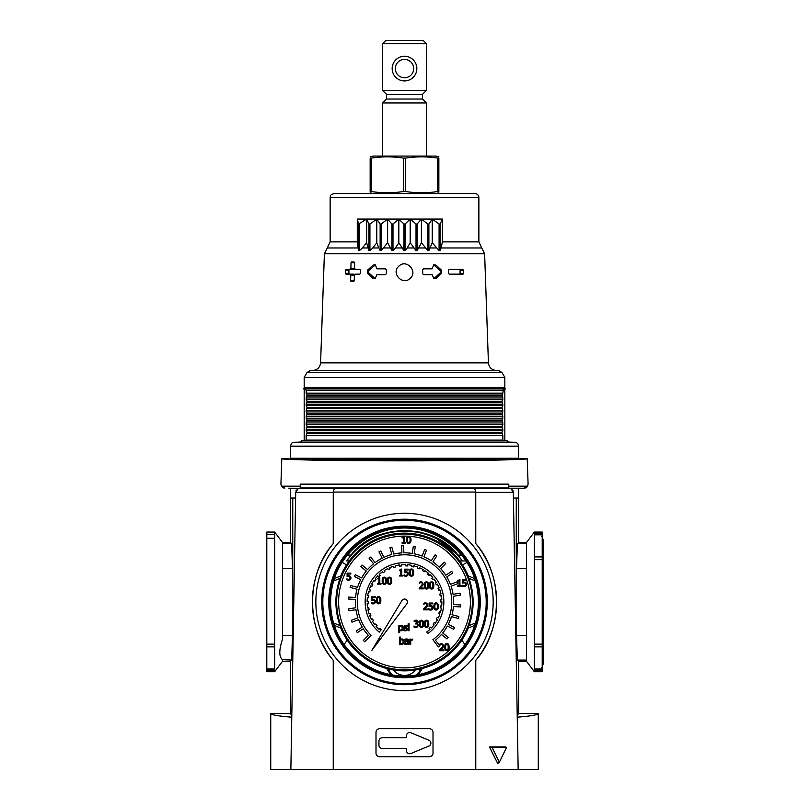 <?xml version="1.0" encoding="UTF-8"?>
<svg xmlns="http://www.w3.org/2000/svg" width="810" height="810" viewBox="0 0 810 810"><rect width="100%" height="100%" fill="white"/><g stroke="black" fill="none" stroke-linecap="round" stroke-linejoin="round"><path stroke-width="1.21" d="M434.454 537.06L458.035 555.073L461.862 560.166M462.024 560.976L459.655 560.976M400.251 530.479L420.319 532.16M349.363 560.976L346.741 560.905L350.983 555.073L347.277 555.073M461.74 555.073L458.035 555.073C433.664 522.754 375.658 522.511 350.983 555.073M378.938 741.15L378.938 745.129A3.382 3.382 0 0 0 382.32 748.511L405.688 748.511A0.79 0.79 0 0 1 406.478 749.301L406.478 750.627A3.149 3.149 0 0 0 410.832 753.533L428.905 746.05A3.149 3.149 0 0 0 428.905 740.229L410.832 732.746A3.149 3.149 0 0 0 406.478 735.652L406.478 736.978A0.79 0.79 0 0 1 405.688 737.768L382.32 737.768A3.382 3.382 0 0 0 378.938 741.15M282.538 542.538L274.671 532.059L274.671 671.733L282.538 661.254M518.603 661.304L517.367 660.069L516.527 635.293L516.527 568.499L517.367 543.723L518.603 542.487L526.49 542.487L526.51 661.304L518.603 661.304L518.603 713.438L538.275 713.438C538.093 714.795 531.087 716.06 517.246 717.204M526.47 661.254L534.347 671.733L542.214 671.733L542.214 532.059L534.347 532.059L534.347 671.733M526.47 542.538L534.347 532.059M291.802 715.524L290.415 713.438L290.415 661.304L291.651 660.069L292.491 635.293L292.491 568.499L291.651 543.723L290.689 542.761L290.689 498.028L295.599 498.028M513.418 498.028L518.329 498.028L518.329 542.761M517.215 715.524L518.603 713.438M290.415 661.304L282.528 661.304M274.671 532.059L266.804 532.059L266.804 671.733L274.671 671.733M290.689 542.761L282.528 542.487M282.508 542.487L282.538 639.049C278.903 650.096 278.903 656.971 282.538 659.654L291.651 660.069M526.652 487.306L527.604 486.152L524.161 488.197L509.379 488.197L510.705 488.42L513.317 492.055L518.157 769.5L538.275 769.5L538.275 713.438M290.415 713.438L270.742 713.438C270.925 714.795 277.931 716.06 291.772 717.204M386.593 668.473L390.774 674.75M418.243 674.75L422.425 668.473M462.277 560.905A70.895 70.895 0 0 0 346.741 560.905L349.211 560.976M282.508 660.069L282.508 661.304M282.538 636.852L282.538 639.039M344.037 644.699L347.176 640.123M346.538 564.853L342.002 562.363M467.755 562.079L462.48 564.853M461.842 640.123L464.981 644.699M270.742 713.438L270.742 769.5L333.244 769.5L333.244 660.342A92.127 92.127 0 0 1 333.244 543.571C305.826 574.573 305.623 629.026 333.244 660.342M466.104 560.976L459.807 560.976M298.303 488.42L288.441 488.197M295.913 490.86L298.212 488.46M509.379 488.197L510.401 488.329M510.786 488.45L513.094 490.819M508.771 488.167L508.771 484.147L508.771 486.152L527.604 486.152L528.09 484.117L527.209 458.683L520.577 458.683C521.033 459.766 466.611 460.718 404.504 460.708C342.407 460.718 287.985 459.766 288.441 458.683L281.809 458.683L280.918 484.117L281.404 486.152L280.918 484.117M475.774 543.571A92.127 92.127 0 0 1 475.774 660.342C503.192 629.34 503.395 574.887 475.774 543.571L475.743 492.065C475.622 489.554 474.366 488.339 471.977 488.42L337.041 488.42C334.651 488.339 333.396 489.554 333.264 492.065L333.244 543.571M284.857 488.197L281.404 486.152L283.419 487.924M376.002 732.28L376.002 753.168A3.544 3.544 0 0 0 379.546 756.712L429.472 756.712A3.544 3.544 0 0 0 433.016 753.168L433.016 732.28A3.544 3.544 0 0 0 429.472 728.737L379.546 728.737A3.544 3.544 0 0 0 376.002 732.28M475.774 660.342L475.774 769.5L333.244 769.5M524.161 488.197L525.599 487.924M518.157 769.5L475.774 769.5M334.803 626.91C345.07 655.725 373.926 676.056 404.504 676.036C435.091 676.056 463.948 655.725 474.214 626.91C479.884 610.082 479.814 593.284 473.992 576.517C463.553 548.005 434.869 527.978 404.504 527.999C374.149 527.978 345.465 548.005 335.026 576.517C329.204 593.396 329.133 610.203 334.803 626.91M499.325 762.311L497.704 763.455L489.432 746.911L505.612 746.911L506.483 747.569L499.325 762.311L492.166 747.569L506.483 747.569M333.244 492.358L295.701 492.358L290.861 769.5M527.209 458.683C527.735 459.827 470.185 460.839 404.504 460.829C338.833 460.839 281.283 459.827 281.809 458.683M281.404 486.152L300.247 486.152L300.247 484.147L300.247 488.167L298.313 488.42L295.701 492.358M300.247 488.167L299.639 488.197M492.166 747.569L489.432 746.911M304.185 388.932L304.185 440.468M432.236 219.115L439.091 224.016L440.083 224.016L442.442 219.065L357.291 219.065L358.557 224.016L366.606 219.115L368.935 224.016L369.927 224.016L376.782 219.115L380.133 224.016L381.186 224.016L387.615 219.115L391.888 224.016L392.992 224.016L398.834 219.115L403.947 224.016L405.061 224.016L410.184 219.115L416.026 224.016L417.12 224.016L421.402 219.115L427.832 224.016L428.885 224.016L432.236 219.115L432.236 242.757L439.091 250.584L440.083 250.584L441.045 247.961L481.748 247.961L484.623 253.773L488.43 362.85C488.987 367.355 491.508 369.886 496.024 370.433L498.717 370.524L501.987 372.499L504.832 377.419L504.832 387.808L505.541 388.932L503.385 388.932L502.848 393.164L306.17 393.164L307.031 395.047L306.17 397.953L307.031 401.304L306.17 404.21L307.031 407.551L306.17 410.457L307.031 413.809L306.17 416.715L307.031 420.066L306.17 422.972L307.031 426.323L306.17 429.229L307.031 432.58L306.17 435.486L306.18 440.468L302.1 440.468L300.237 442.058L294.212 442.27C293.109 443.08 292.319 440.802 290.415 446.199L518.603 446.199L518.542 458.976M502.848 390.511L306.17 390.511L305.633 388.932L303.477 388.932L304.185 387.808L304.185 377.419L504.832 377.419M518.603 446.199C518.39 443.88 517.124 442.564 514.806 442.27L508.781 442.058L506.918 440.468L502.828 440.468L502.848 435.486L501.987 432.58L502.848 429.229L501.987 426.323L502.848 422.972L501.987 420.066L502.848 416.715L501.987 413.809L502.848 410.457L501.987 407.551L502.848 404.21L501.987 401.304L502.848 397.953L501.987 395.047L502.848 393.164M504.832 388.932L504.832 440.468M502.848 397.953L306.17 397.953M502.848 399.421L306.17 399.421M502.848 404.21L306.17 404.21M502.848 405.668L306.17 405.668M502.848 410.457L306.17 410.457M502.848 411.925L306.17 411.925M502.848 416.715L306.17 416.715M502.848 418.183L306.17 418.183M502.848 422.972L306.17 422.972M502.848 424.44L306.17 424.44M502.848 429.229L306.17 429.229M502.848 430.697L306.17 430.697M306.17 390.511L306.17 393.164M448.457 270.206L448.527 273.355L449.206 274.144L463.067 274.144L463.593 273.355L462.966 269.426L449.094 269.426L448.457 270.206M435.608 278.67L441.632 273.294L441.602 270.277L435.912 265.083L433.694 264.9L432.084 268.829L423.6 268.829L422.648 269.811L422.699 273.75L423.671 274.732L432.155 274.732L433.866 278.67L436.074 278.488L433.978 278.488L439.8 273.294A1.964 1.853 90 0 0 439.8 270.277L433.978 265.083A0.79 0.739 90 0 0 433.603 264.9M410.225 278.275C402.833 286.041 390.724 273.294 398.783 266.257C406.175 258.461 418.304 271.269 410.225 278.275M375.415 264.9A0.79 0.739 -90 0 0 375.04 265.083L369.218 270.277A1.964 1.853 -90 0 0 369.218 273.294L375.04 278.488L372.944 278.488L375.151 278.67L376.852 274.732L385.337 274.732L386.319 273.75L386.36 269.811L385.408 268.829L376.923 268.829L375.313 264.9L373.106 265.083L367.416 270.277L367.386 273.294L373.41 278.67M350.902 268.242L354.517 268.242L354.638 262.734L354.041 261.944L351.631 261.944L351.024 262.734L350.902 268.242L350.001 269.426L346.052 269.426L345.495 270.206L345.951 274.144L353.747 274.144L349.525 274.144A0.79 0.607 -90 0 1 348.928 273.355L348.928 270.206A0.79 0.607 -90 0 1 349.525 269.426M354.517 268.242L355.418 269.426L359.923 269.426L360.561 270.206L360.49 273.355L359.812 274.144L355.317 274.144L354.355 275.319L354.233 280.827L353.606 281.617L351.186 281.617L350.619 280.827L354.233 280.827M349.89 274.144L350.74 275.319L350.619 280.827M426.364 90.467L382.654 90.467L382.654 43.608L426.364 43.608L426.364 90.467L422.445 94.385L386.572 94.385L382.654 90.467M416.593 71.037L416.846 68.587A12.332 12.332 0 0 0 398.338 57.905A12.332 12.332 0 0 0 398.338 79.269A12.332 12.332 0 0 0 416.846 68.587L416.593 66.147M398.449 79.34L397.629 78.833M393.174 73.447L392.911 72.778M392.172 68.607L392.404 66.207M398.54 57.793L399.694 57.237M416.674 66.572L416.836 68.384M459.493 274.144A0.79 0.607 90 0 0 460.09 273.355L460.09 270.206A0.79 0.607 90 0 0 459.493 269.426M354.517 274.701A1.185 0.901 -90 0 0 353.747 274.144M350.001 269.426L353.747 269.426A1.185 0.901 -90 0 0 354.577 268.697M413.697 68.587A9.183 9.183 0 0 0 399.917 60.639A9.183 9.183 0 0 0 399.917 76.545A9.183 9.183 0 0 0 413.697 68.587M437.714 158.102L437.714 191.524L438.858 191.524L438.858 158.102C438.858 156.452 438.858 156.452 438.858 158.102L437.714 158.102C427.032 156.452 416.34 156.452 405.648 158.102L403.37 158.102L403.37 191.524C392.678 193.175 381.986 193.175 371.294 191.524L370.16 191.524C370.16 193.185 370.16 193.185 370.16 191.524L370.16 158.102C370.16 156.452 370.16 156.452 370.16 158.102L371.294 158.102C381.986 156.452 392.678 156.452 403.37 158.102M370.16 156.846L373.035 156.077L435.983 156.077L438.858 156.846M426.364 156.077L426.364 102.961L382.654 102.961L382.654 156.077M382.654 102.961L386.572 99.043L422.445 99.043L426.364 102.961M422.445 99.043L422.445 94.385M382.654 43.608L385.762 40.5L423.255 40.5L426.364 43.608M371.294 158.102L371.294 191.524M403.37 191.524L405.648 191.524L405.648 158.102M437.714 191.524C427.032 193.175 416.34 193.175 405.648 191.524M438.858 191.524C438.858 193.185 438.858 193.185 438.858 191.524M421.402 219.115L421.402 242.757L427.832 250.584L428.885 250.584L432.236 242.757M410.184 219.115L410.184 242.757L416.026 250.584L417.12 250.584L421.402 242.757M398.834 219.115L398.834 242.757L403.947 250.584L405.061 250.584L407.187 247.961L410.184 242.757M387.615 219.115L387.615 242.757L391.888 250.584L392.992 250.584L395.412 247.961L398.834 242.757M379.505 249.095L380.133 250.584L381.186 250.584L387.615 242.757M366.606 219.115L366.606 242.757L368.935 250.584L369.927 250.584L372.762 247.961L376.782 242.757L376.782 219.115M357.291 219.065L357.291 241.876L358.557 250.584L359.468 250.584L362.424 247.961L366.606 242.757M442.442 219.065L442.442 241.876L441.045 247.961M372.762 247.961L378.746 247.961L376.782 242.757M392.992 224.016L392.992 250.584L391.888 250.584L391.888 224.016M369.927 224.016L369.927 250.584L368.935 250.584L368.935 224.016M440.083 224.016L440.083 250.584L439.091 250.584L439.091 224.016M428.885 224.016L428.885 250.584L427.832 250.584L427.832 224.016M417.12 224.016L417.12 250.584L416.026 250.584L416.026 224.016M502.848 435.486L306.17 435.486M481.748 247.961L478.872 241.876L478.872 197.488L330.146 197.488C330.905 196.334 328.688 195.443 334.084 193.549L474.933 193.549C477.323 193.782 478.639 195.099 478.872 197.488M408.847 536.21L409.455 536.291A1.782 1.782 0 0 0 408.847 536.21L408.847 536.21M408.493 536.23L408.756 536.21A1.853 1.853 0 0 0 406.954 537.455A5.326 5.326 0 0 0 406.61 539.43A10.226 10.226 0 0 0 406.671 540.928A3.736 3.736 0 0 0 407.106 542.437A1.752 1.752 0 0 0 408.027 543.257A2.43 2.43 0 0 0 409.556 543.267A1.863 1.863 0 0 0 410.66 542.143A6.146 6.146 0 0 0 411.014 539.926A6.389 6.389 0 0 0 410.589 537.313L410.559 537.273A1.782 1.782 0 0 0 409.455 536.291A65.883 65.883 0 0 1 470.316 605.293A65.883 65.883 0 0 1 402.853 667.865A65.883 65.883 0 0 1 338.62 601.992A65.883 65.883 0 0 1 408.493 536.23M405.466 641.267A1.498 1.498 0 0 0 405.496 644.304A2.157 2.157 0 0 0 407.774 643.727L408.635 644.274L408.635 640.75A1.6 1.6 0 0 0 408.078 639.374A2.501 2.501 0 0 0 406.519 638.989A6.338 6.338 0 0 0 404.939 639.222L404.939 640.113L405.739 639.86A3.179 3.179 0 0 1 406.974 639.789A0.81 0.81 0 0 1 407.703 640.275A1.924 1.924 0 0 1 407.774 640.882A7.168 7.168 0 0 0 405.466 641.267M404.129 575.799A3.615 3.615 0 0 0 406.853 576.031A2.41 2.41 0 0 0 408.088 572.933A1.863 1.863 0 0 0 406.762 571.84A4.89 4.89 0 0 0 405.304 571.799L405.304 569.967L408.2 569.967L408.2 569.157L404.413 569.157L404.413 572.71A28.552 28.552 0 0 1 405.739 572.488A1.417 1.417 0 0 1 407.217 573.308A2.005 2.005 0 0 1 406.944 574.968A1.296 1.296 0 0 1 405.952 575.394A3.523 3.523 0 0 1 404.2 574.827L404.129 575.799M403.623 630.393A3.716 3.716 0 0 0 405.334 630.828A2.167 2.167 0 0 0 406.833 630.362A1.468 1.468 0 0 0 406.205 627.831A3.858 3.858 0 0 1 404.747 627.385A0.668 0.668 0 0 1 404.878 626.302A1.903 1.903 0 0 1 406.387 626.302A2.714 2.714 0 0 1 407.147 626.737L407.147 625.796A2.987 2.987 0 0 0 404.251 625.796A1.498 1.498 0 0 0 403.947 627.902A2.4 2.4 0 0 0 405.233 628.499A2.46 2.46 0 0 1 406.235 628.844A0.719 0.719 0 0 1 405.375 630.099A2.956 2.956 0 0 1 403.663 629.421L403.623 630.393M402.094 543.226L405.456 543.226L405.456 542.518L404.231 542.518L404.231 536.311L403.522 536.311A0.911 0.911 0 0 1 403.056 537.121A2.349 2.349 0 0 1 402.094 537.273L402.094 537.901L403.35 537.901L403.35 542.518L402.094 542.518L402.094 543.226M399.654 644.274L400.636 644.072A1.964 1.964 0 0 0 403.481 643.494A3.989 3.989 0 0 0 403.603 639.849A1.802 1.802 0 0 0 401.254 639.151A3.321 3.321 0 0 0 400.525 639.657L400.525 637.085L399.654 637.085L399.654 644.274M399.563 575.991L402.924 575.991L402.924 575.292L401.699 575.292L401.699 569.086L400.99 569.086A0.911 0.911 0 0 1 400.525 569.886A2.349 2.349 0 0 1 399.563 570.048L399.563 570.675L400.818 570.675L400.818 575.292L399.563 575.292L399.563 575.991M398.702 632.61L399.583 632.61L399.583 630.443A2.147 2.147 0 0 0 402.54 629.886A3.918 3.918 0 0 0 402.641 626.251A1.62 1.62 0 0 0 401.152 625.391A2.511 2.511 0 0 0 399.583 626.079L398.702 625.543L398.702 632.61M387.352 580.335A10.226 10.226 0 0 0 387.413 581.843A3.736 3.736 0 0 0 387.838 583.352A1.752 1.752 0 0 0 388.759 584.172A2.43 2.43 0 0 0 390.288 584.182A1.863 1.863 0 0 0 391.402 583.058A6.146 6.146 0 0 0 391.746 580.841A6.389 6.389 0 0 0 391.321 578.229L391.301 578.188A1.782 1.782 0 0 0 389.59 577.125L389.488 577.125A1.853 1.853 0 0 0 387.696 578.37A5.326 5.326 0 0 0 387.352 580.335M382.188 580.335A10.226 10.226 0 0 0 382.239 581.843A3.736 3.736 0 0 0 382.674 583.352A1.752 1.752 0 0 0 383.596 584.172A2.43 2.43 0 0 0 385.125 584.182A1.863 1.863 0 0 0 386.238 583.058A6.146 6.146 0 0 0 386.583 580.841A6.389 6.389 0 0 0 386.157 578.229L386.127 578.188A1.782 1.782 0 0 0 384.426 577.125L384.325 577.125A1.853 1.853 0 0 0 382.522 578.37A5.326 5.326 0 0 0 382.188 580.335M377.662 584.131L381.024 584.131L381.024 583.423L379.799 583.423L379.799 577.226L379.09 577.226A0.911 0.911 0 0 1 378.624 578.026A2.349 2.349 0 0 1 377.662 578.188L377.662 578.816L378.918 578.816L378.918 583.423L377.662 583.423L377.662 584.131M376.447 599.886A10.226 10.226 0 0 0 376.508 601.395A3.736 3.736 0 0 0 376.944 602.893A1.752 1.752 0 0 0 377.865 603.713A2.43 2.43 0 0 0 379.384 603.733A1.863 1.863 0 0 0 380.498 602.599A6.146 6.146 0 0 0 380.852 600.392A6.389 6.389 0 0 0 380.427 597.77L380.396 597.74A1.782 1.782 0 0 0 378.685 596.676L378.584 596.676A1.853 1.853 0 0 0 376.792 597.912A5.326 5.326 0 0 0 376.447 599.886M371.324 603.48A3.615 3.615 0 0 0 374.048 603.713A2.41 2.41 0 0 0 375.283 600.615A1.863 1.863 0 0 0 373.957 599.521A4.89 4.89 0 0 0 372.499 599.491L372.499 597.658L375.384 597.658L375.384 596.848L371.608 596.848L371.608 600.392A28.552 28.552 0 0 1 372.934 600.18A1.417 1.417 0 0 1 374.412 600.99A2.005 2.005 0 0 1 374.139 602.66A1.296 1.296 0 0 1 373.147 603.075A3.523 3.523 0 0 1 371.385 602.508L371.324 603.48M428.186 633.42A39.346 39.346 0 0 0 434.049 576.011A39.346 39.346 0 0 0 376.367 574.503A39.346 39.346 0 0 0 379.222 632.134L381.257 629.704A36.177 36.177 0 0 1 379.779 628.398L379.009 629.319A37.382 37.382 0 0 1 376.103 626.292L377.025 625.512A36.177 36.177 0 0 1 375.779 623.983L374.868 624.763A37.382 37.382 0 0 1 372.509 621.3L373.531 620.683A36.177 36.177 0 0 1 372.559 618.972L371.537 619.589A37.382 37.382 0 0 1 369.765 615.782L370.879 615.337A36.177 36.177 0 0 1 370.21 613.494L369.087 613.939A37.382 37.382 0 0 1 367.973 609.889L369.147 609.636A36.177 36.177 0 0 1 368.783 607.702L367.608 607.956A37.382 37.382 0 0 1 367.173 603.784L368.378 603.733A36.177 36.177 0 0 1 368.337 601.759L367.132 601.82A37.382 37.382 0 0 1 367.386 597.638L368.58 597.77A36.177 36.177 0 0 1 368.864 595.826L367.669 595.684A37.382 37.382 0 0 1 368.611 591.594L369.755 591.928A36.177 36.177 0 0 1 370.362 590.055L369.208 589.721A37.382 37.382 0 0 1 370.798 585.843L371.881 586.359A36.177 36.177 0 0 1 372.782 584.607L371.699 584.091A37.382 37.382 0 0 1 373.906 580.527L374.888 581.215A36.177 36.177 0 0 1 376.063 579.636L375.081 578.947A37.382 37.382 0 0 1 377.845 575.799L378.705 576.639A36.177 36.177 0 0 1 380.123 575.272L379.262 574.432A37.382 37.382 0 0 1 382.512 571.779L383.221 572.741A36.177 36.177 0 0 1 384.841 571.627L384.132 570.655A37.382 37.382 0 0 1 387.777 568.569L388.314 569.643A36.177 36.177 0 0 1 390.096 568.812L389.559 567.739A37.382 37.382 0 0 1 393.488 566.281L393.842 567.425A36.177 36.177 0 0 1 395.736 566.899L395.381 565.745A37.382 37.382 0 0 1 399.502 564.955L399.664 566.139A36.177 36.177 0 0 1 401.618 565.937L401.456 564.742A37.382 37.382 0 0 1 405.648 564.631L405.618 565.836A36.177 36.177 0 0 1 407.582 565.947L407.612 564.742A37.382 37.382 0 0 1 411.763 565.329L411.531 566.504A36.177 36.177 0 0 1 413.454 566.939L413.687 565.765A37.382 37.382 0 0 1 417.687 567.02L417.261 568.144A36.177 36.177 0 0 1 419.084 568.883L419.509 567.759A37.382 37.382 0 0 1 423.255 569.653L422.648 570.696A36.177 36.177 0 0 1 424.329 571.728L424.926 570.685A37.382 37.382 0 0 1 428.308 573.176L427.548 574.098A36.177 36.177 0 0 1 429.027 575.394L429.796 574.462A37.382 37.382 0 0 1 432.712 577.469L431.811 578.259A36.177 36.177 0 0 1 433.056 579.778L433.968 578.988A37.382 37.382 0 0 1 436.357 582.441L435.334 583.068A36.177 36.177 0 0 1 436.317 584.769L437.349 584.142A37.382 37.382 0 0 1 439.142 587.928L438.028 588.384A36.177 36.177 0 0 1 438.716 590.227L439.83 589.771A37.382 37.382 0 0 1 440.974 593.811L439.81 594.074A36.177 36.177 0 0 1 440.184 595.998L441.359 595.735A37.382 37.382 0 0 1 441.825 599.906L440.63 599.977A36.177 36.177 0 0 1 440.68 601.941L441.885 601.87A37.382 37.382 0 0 1 441.663 606.062L440.468 605.931A36.177 36.177 0 0 1 440.205 607.885L441.399 608.016A37.382 37.382 0 0 1 440.488 612.107L439.334 611.783A36.177 36.177 0 0 1 438.747 613.666L439.911 613.99A37.382 37.382 0 0 1 438.342 617.878L437.258 617.372A36.177 36.177 0 0 1 436.367 619.124L437.461 619.64A37.382 37.382 0 0 1 435.274 623.214L434.281 622.536A36.177 36.177 0 0 1 433.127 624.125L434.119 624.804A37.382 37.382 0 0 1 431.376 627.983L430.505 627.142A36.177 36.177 0 0 1 429.108 628.519L429.968 629.36A37.382 37.382 0 0 1 426.738 632.043L428.186 633.42M348.32 599.046L355.398 599.42A49.177 49.177 0 0 0 355.661 607.743L348.664 608.847A56.265 56.265 0 0 0 348.938 610.791L355.934 609.687A49.177 49.177 0 0 0 357.929 617.767L351.307 620.308A56.265 56.265 0 0 0 351.985 622.161L358.597 619.62A49.177 49.177 0 0 0 362.222 627.112L356.279 630.97A56.265 56.265 0 0 0 357.321 632.64L363.265 628.783A49.177 49.177 0 0 0 368.368 635.354L363.356 640.366A56.265 56.265 0 0 0 364.723 641.773L371.122 635.374A47.213 47.213 0 0 1 372.711 567.091A47.213 47.213 0 0 1 440.853 571.86A47.213 47.213 0 0 1 432.915 639.697L438.362 646.927A56.265 56.265 0 0 0 439.911 645.722L435.456 640.214A49.177 49.177 0 0 0 441.46 634.453L446.968 638.908A56.265 56.265 0 0 0 448.234 637.399L442.726 632.944A49.177 49.177 0 0 0 447.403 626.059L453.711 629.269A56.265 56.265 0 0 0 454.633 627.537L448.325 624.318A49.177 49.177 0 0 0 451.464 616.612L458.308 618.445A56.265 56.265 0 0 0 458.855 616.552L452.01 614.719A49.177 49.177 0 0 0 453.478 606.528L460.556 606.903A56.265 56.265 0 0 0 460.698 604.938L453.62 604.564A49.177 49.177 0 0 0 453.347 596.251L460.353 595.137A56.265 56.265 0 0 0 460.08 593.193L453.084 594.297A49.177 49.177 0 0 0 451.089 586.217L457.711 583.676A56.265 56.265 0 0 0 457.032 581.833L450.421 584.374A49.177 49.177 0 0 0 446.796 576.882L452.739 573.024A56.265 56.265 0 0 0 451.696 571.354L445.753 575.211A49.177 49.177 0 0 0 440.65 568.64L445.662 563.628A56.265 56.265 0 0 0 444.295 562.211L439.283 567.223A49.177 49.177 0 0 0 432.925 561.856L436.782 555.913A56.265 56.265 0 0 0 435.152 554.809L431.295 560.753A49.177 49.177 0 0 0 423.954 556.824L426.495 550.203A56.265 56.265 0 0 0 424.673 549.474L422.132 556.085A49.177 49.177 0 0 0 414.143 553.767L415.246 546.77A56.265 56.265 0 0 0 413.313 546.426L412.199 553.422A49.177 49.177 0 0 0 403.896 552.815L403.532 545.737A56.265 56.265 0 0 0 401.568 545.808L401.932 552.886A49.177 49.177 0 0 0 393.69 554.02L391.858 547.175A56.265 56.265 0 0 0 389.944 547.651L391.777 554.486A49.177 49.177 0 0 0 383.95 557.321L380.73 551.003A56.265 56.265 0 0 0 378.969 551.863L382.178 558.171A49.177 49.177 0 0 0 375.111 562.565L370.656 557.057A56.265 56.265 0 0 0 369.097 558.272L373.562 563.77A49.177 49.177 0 0 0 367.558 569.541L362.05 565.076A56.265 56.265 0 0 0 360.784 566.585L366.292 571.04A49.177 49.177 0 0 0 361.614 577.935L355.307 574.715A56.265 56.265 0 0 0 354.375 576.457L360.693 579.666A49.177 49.177 0 0 0 357.554 587.371L350.71 585.539A56.265 56.265 0 0 0 350.163 587.432L357.007 589.265A49.177 49.177 0 0 0 355.539 597.456L348.462 597.091A56.265 56.265 0 0 0 348.32 599.046M346.812 579.808A3.615 3.615 0 0 0 349.535 580.041A2.41 2.41 0 0 0 350.77 576.943A1.863 1.863 0 0 0 349.444 575.849A4.89 4.89 0 0 0 347.986 575.819L347.986 573.986L350.872 573.986L350.872 573.166L347.095 573.166L347.095 576.72A28.552 28.552 0 0 1 348.421 576.507A1.417 1.417 0 0 1 349.9 577.317A2.005 2.005 0 0 1 349.626 578.988A1.296 1.296 0 0 1 348.634 579.403A3.523 3.523 0 0 1 346.882 578.836L346.812 579.808M340.787 575.91A68.85 68.85 0 0 1 468.231 575.91M334.287 625.391L341.061 628.196L340.109 625.674A68.607 68.607 0 0 1 340.109 578.32L341.061 575.799L334.317 578.593M468.231 628.084A68.85 68.85 0 0 1 340.787 628.084M474.721 625.391L467.957 628.196L468.909 625.674A68.607 68.607 0 0 0 468.909 578.32L467.957 575.799L474.7 578.593M401.983 600.473L371.729 650.582L406.873 603.764A2.946 2.946 0 0 0 406.154 599.552A2.946 2.946 0 0 0 401.983 600.473M409.111 623.781L408.129 623.781L408.129 624.682L409.111 624.682L409.111 623.781M409.05 625.543L408.179 625.543L408.179 630.706L409.05 630.706L409.05 625.543M409.587 570.23A5.326 5.326 0 0 0 409.252 572.194A10.226 10.226 0 0 0 409.303 573.703A3.736 3.736 0 0 0 409.738 575.211A1.752 1.752 0 0 0 410.66 576.031A2.43 2.43 0 0 0 412.189 576.042A1.863 1.863 0 0 0 413.302 574.918A6.146 6.146 0 0 0 413.647 572.7A6.389 6.389 0 0 0 413.221 570.088L413.201 570.048A1.782 1.782 0 0 0 411.49 568.985L411.389 568.985A1.853 1.853 0 0 0 409.587 570.23M409.86 639.11L409.86 644.274L410.731 644.274L410.731 640.619A2.005 2.005 0 0 1 412.604 640.042L412.604 639.141A2.248 2.248 0 0 0 410.731 639.88L410.731 639.11L409.86 639.11M413.971 626.019L413.971 627.001A4.506 4.506 0 0 0 415.854 627.426A2.278 2.278 0 0 0 418.152 625.239A1.62 1.62 0 0 0 416.755 623.518L416.755 623.447A1.62 1.62 0 0 0 416.117 620.187A5.842 5.842 0 0 0 414.163 620.673L414.163 621.665L415.834 620.986A1.093 1.093 0 0 1 416.35 623.042A3.037 3.037 0 0 1 415.378 623.153L415.378 623.923A5.518 5.518 0 0 1 416.31 623.963A1.053 1.053 0 0 1 416.836 626.241A1.428 1.428 0 0 1 415.793 626.626A3.28 3.28 0 0 1 414.042 626.019L413.971 626.019M419.56 621.462A5.326 5.326 0 0 0 419.216 623.427A10.226 10.226 0 0 0 419.276 624.935A3.736 3.736 0 0 0 419.712 626.434A1.752 1.752 0 0 0 420.633 627.254A2.43 2.43 0 0 0 422.162 627.274A1.863 1.863 0 0 0 423.265 626.14A6.146 6.146 0 0 0 423.62 623.933A6.389 6.389 0 0 0 423.195 621.321L423.164 621.28A1.782 1.782 0 0 0 421.453 620.217L421.362 620.217A1.853 1.853 0 0 0 419.56 621.462M424.602 583.089A5.326 5.326 0 0 0 424.258 585.063A10.226 10.226 0 0 0 424.318 586.572A3.736 3.736 0 0 0 424.754 588.07A1.752 1.752 0 0 0 425.675 588.89A2.43 2.43 0 0 0 427.194 588.91A1.863 1.863 0 0 0 428.308 587.776A6.146 6.146 0 0 0 428.662 585.569A6.389 6.389 0 0 0 428.237 582.947L428.207 582.917A1.782 1.782 0 0 0 426.495 581.853L426.394 581.853A1.853 1.853 0 0 0 424.602 583.089M424.724 621.462A5.326 5.326 0 0 0 424.389 623.427A10.226 10.226 0 0 0 424.44 624.935A3.736 3.736 0 0 0 424.875 626.434A1.752 1.752 0 0 0 425.797 627.254A2.43 2.43 0 0 0 427.326 627.274A1.863 1.863 0 0 0 428.439 626.14A6.146 6.146 0 0 0 428.784 623.933A6.389 6.389 0 0 0 428.358 621.321L428.328 621.28A1.782 1.782 0 0 0 426.627 620.217L426.526 620.217A1.853 1.853 0 0 0 424.724 621.462M428.814 608.695L428.814 609.667A3.615 3.615 0 0 0 431.538 609.9A2.41 2.41 0 0 0 432.773 606.801A1.863 1.863 0 0 0 431.446 605.708A4.89 4.89 0 0 0 429.978 605.678L429.978 603.835L432.874 603.835L432.874 603.025L429.097 603.025L429.097 606.579A28.552 28.552 0 0 1 430.424 606.366A1.417 1.417 0 0 1 431.902 607.176A2.005 2.005 0 0 1 431.629 608.847A1.296 1.296 0 0 1 430.636 609.262A3.523 3.523 0 0 1 428.875 608.695L428.814 608.695M429.766 583.089A5.326 5.326 0 0 0 429.421 585.063A10.226 10.226 0 0 0 429.482 586.572A3.736 3.736 0 0 0 429.918 588.07A1.752 1.752 0 0 0 430.839 588.89A2.43 2.43 0 0 0 432.368 588.91A1.863 1.863 0 0 0 433.471 587.776A6.146 6.146 0 0 0 433.826 585.569A6.389 6.389 0 0 0 433.401 582.947L433.37 582.917A1.782 1.782 0 0 0 431.659 581.853L431.568 581.853A1.853 1.853 0 0 0 429.766 583.089M434.271 604.098A5.326 5.326 0 0 0 433.927 606.062A10.226 10.226 0 0 0 433.988 607.571A3.736 3.736 0 0 0 434.423 609.079A1.752 1.752 0 0 0 435.345 609.889A2.43 2.43 0 0 0 436.863 609.91A1.863 1.863 0 0 0 437.977 608.776A6.146 6.146 0 0 0 438.332 606.568A6.389 6.389 0 0 0 437.906 603.956L437.876 603.916A1.782 1.782 0 0 0 436.165 602.853L436.074 602.853A1.853 1.853 0 0 0 434.271 604.098M445.065 644.801A5.326 5.326 0 0 0 444.72 646.765A10.226 10.226 0 0 0 444.781 648.273A3.736 3.736 0 0 0 445.216 649.782A1.752 1.752 0 0 0 446.138 650.592A2.43 2.43 0 0 0 447.657 650.612A1.863 1.863 0 0 0 448.77 649.478A6.146 6.146 0 0 0 449.125 647.271A6.389 6.389 0 0 0 448.7 644.659L448.669 644.618A1.782 1.782 0 0 0 446.958 643.555L446.857 643.555A1.853 1.853 0 0 0 445.065 644.801M457.782 585.691L457.782 586.389L461.143 586.389L461.143 585.691L459.918 585.691L459.918 579.484L459.199 579.484A0.911 0.911 0 0 1 458.743 580.284A2.349 2.349 0 0 1 457.782 580.446L457.782 581.074L459.027 581.074L459.027 585.691L457.782 585.691M462.348 585.225L462.348 586.197A3.615 3.615 0 0 0 465.072 586.43A2.41 2.41 0 0 0 466.307 583.332A1.863 1.863 0 0 0 464.981 582.238A4.89 4.89 0 0 0 463.522 582.208L463.522 580.375L466.408 580.375L466.408 579.565L462.632 579.565L462.632 583.109A28.552 28.552 0 0 1 463.958 582.896A1.417 1.417 0 0 1 465.436 583.706A2.005 2.005 0 0 1 465.163 585.377A1.296 1.296 0 0 1 464.171 585.792A3.523 3.523 0 0 1 462.419 585.225L462.348 585.225M439.658 649.762L439.658 650.744L443.9 650.744L443.9 649.944L440.518 649.944A15.441 15.441 0 0 0 443.262 646.987A2.258 2.258 0 0 0 441.561 643.707A4.637 4.637 0 0 0 439.8 644.122L439.8 645.135L440.518 644.73A2.035 2.035 0 0 1 441.946 644.568A0.982 0.982 0 0 1 442.604 645.185A1.984 1.984 0 0 1 442.219 646.998A9.042 9.042 0 0 1 441.318 648.111A29.423 29.423 0 0 1 439.658 649.762M423.701 608.887L423.701 609.859L427.943 609.859L427.943 609.059L424.561 609.059A15.441 15.441 0 0 0 427.305 606.103A2.258 2.258 0 0 0 425.604 602.832A4.637 4.637 0 0 0 423.843 603.237L423.843 604.25L424.561 603.845A2.035 2.035 0 0 1 425.989 603.693A0.982 0.982 0 0 1 426.647 604.301A1.984 1.984 0 0 1 426.273 606.113A9.042 9.042 0 0 1 425.361 607.227A29.423 29.423 0 0 1 423.701 608.887M419.195 587.878L419.195 588.85L423.438 588.85L423.438 588.06L420.056 588.06A15.441 15.441 0 0 0 422.8 585.093A2.258 2.258 0 0 0 421.099 581.823A4.637 4.637 0 0 0 419.337 582.238L419.337 583.251L420.056 582.846A2.035 2.035 0 0 1 421.483 582.684A0.982 0.982 0 0 1 422.142 583.291A1.984 1.984 0 0 1 421.767 585.103A9.042 9.042 0 0 1 420.856 586.217A29.423 29.423 0 0 1 419.195 587.878M408.817 537.03A1.043 1.043 0 0 0 407.754 537.84A10.196 10.196 0 0 0 407.562 540.675A4.718 4.718 0 0 0 407.784 541.93A1.255 1.255 0 0 0 409.86 541.88A4.718 4.718 0 0 0 410.052 540.624A11.31 11.31 0 0 0 409.981 538.306A2.106 2.106 0 0 0 409.678 537.465A0.952 0.952 0 0 0 408.817 537.03M378.645 597.486A1.043 1.043 0 0 0 377.592 598.296A10.196 10.196 0 0 0 377.399 601.131A4.718 4.718 0 0 0 377.612 602.387A1.255 1.255 0 0 0 379.688 602.336A4.718 4.718 0 0 0 379.89 601.081A11.31 11.31 0 0 0 379.809 598.772A2.106 2.106 0 0 0 379.515 597.922A0.952 0.952 0 0 0 378.645 597.486M384.385 577.945A1.043 1.043 0 0 0 383.332 578.745A10.196 10.196 0 0 0 383.14 581.59A4.718 4.718 0 0 0 383.353 582.846A1.255 1.255 0 0 0 385.428 582.795A4.718 4.718 0 0 0 385.631 581.539A11.31 11.31 0 0 0 385.55 579.221A2.106 2.106 0 0 0 385.246 578.38A0.952 0.952 0 0 0 384.385 577.945M389.549 577.945A1.043 1.043 0 0 0 388.496 578.745A10.196 10.196 0 0 0 388.304 581.59A4.718 4.718 0 0 0 388.517 582.846A1.255 1.255 0 0 0 390.592 582.795A4.718 4.718 0 0 0 390.795 581.539A11.31 11.31 0 0 0 390.714 579.221A2.106 2.106 0 0 0 390.42 578.38A0.952 0.952 0 0 0 389.549 577.945M400.211 626.403A3.078 3.078 0 0 0 399.583 626.818L399.583 629.755A2.339 2.339 0 0 0 400.717 630.038A1.245 1.245 0 0 0 401.851 629.41A2.481 2.481 0 0 0 402.145 628.094A2.987 2.987 0 0 0 401.932 626.869A1.235 1.235 0 0 0 400.211 626.403M401.902 639.789A2.238 2.238 0 0 0 400.525 640.386L400.525 643.342A2.359 2.359 0 0 0 401.669 643.646A1.205 1.205 0 0 0 402.813 643.019A2.724 2.724 0 0 0 403.086 641.672A3.625 3.625 0 0 0 402.894 640.437A0.992 0.992 0 0 0 401.902 639.789M406.215 641.783A0.952 0.952 0 0 0 405.688 643.403A1.468 1.468 0 0 0 407.147 643.444A3.037 3.037 0 0 0 407.774 643.008L407.774 641.571A9.771 9.771 0 0 0 406.215 641.783M411.45 569.805A1.043 1.043 0 0 0 410.397 570.615A10.196 10.196 0 0 0 410.204 573.45A4.718 4.718 0 0 0 410.417 574.705A1.255 1.255 0 0 0 412.492 574.654A4.718 4.718 0 0 0 412.695 573.399A11.31 11.31 0 0 0 412.614 571.08A2.106 2.106 0 0 0 412.31 570.24A0.952 0.952 0 0 0 411.45 569.805M421.423 621.037A1.043 1.043 0 0 0 420.36 621.837A10.196 10.196 0 0 0 420.167 624.682A4.718 4.718 0 0 0 420.39 625.938A1.255 1.255 0 0 0 422.466 625.887A4.718 4.718 0 0 0 422.658 624.621A11.31 11.31 0 0 0 422.587 622.313A2.106 2.106 0 0 0 422.283 621.472A0.952 0.952 0 0 0 421.423 621.037M426.455 582.663A1.043 1.043 0 0 0 425.402 583.473A10.196 10.196 0 0 0 425.209 586.318A4.718 4.718 0 0 0 425.432 587.574A1.255 1.255 0 0 0 427.498 587.523A4.718 4.718 0 0 0 427.7 586.258A11.31 11.31 0 0 0 427.619 583.949A2.106 2.106 0 0 0 427.326 583.109A0.952 0.952 0 0 0 426.455 582.663M426.587 621.037A1.043 1.043 0 0 0 425.533 621.837A10.196 10.196 0 0 0 425.341 624.682A4.718 4.718 0 0 0 425.554 625.938A1.255 1.255 0 0 0 427.629 625.887A4.718 4.718 0 0 0 427.832 624.621A11.31 11.31 0 0 0 427.751 622.313A2.106 2.106 0 0 0 427.447 621.472A0.952 0.952 0 0 0 426.587 621.037M431.629 582.663A1.043 1.043 0 0 0 430.566 583.473A10.196 10.196 0 0 0 430.373 586.318A4.718 4.718 0 0 0 430.596 587.574A1.255 1.255 0 0 0 432.661 587.523A4.718 4.718 0 0 0 432.864 586.258A11.31 11.31 0 0 0 432.793 583.949A2.106 2.106 0 0 0 432.489 583.109A0.952 0.952 0 0 0 431.629 582.663M436.124 603.673A1.043 1.043 0 0 0 435.071 604.473A10.196 10.196 0 0 0 434.879 607.318A4.718 4.718 0 0 0 435.102 608.573A1.255 1.255 0 0 0 437.167 608.523A4.718 4.718 0 0 0 437.37 607.267A11.31 11.31 0 0 0 437.289 604.948A2.106 2.106 0 0 0 436.995 604.108A0.952 0.952 0 0 0 436.124 603.673M446.917 644.375A1.043 1.043 0 0 0 445.865 645.175A10.196 10.196 0 0 0 445.672 648.02A4.718 4.718 0 0 0 445.895 649.276A1.255 1.255 0 0 0 447.96 649.225A4.718 4.718 0 0 0 448.163 647.96A11.31 11.31 0 0 0 448.082 645.651A2.106 2.106 0 0 0 447.788 644.811A0.952 0.952 0 0 0 446.917 644.375M292.754 498.028L292.754 661.183M516.264 498.028L516.264 661.183M274.671 670.174L266.804 670.174M274.671 668.969L266.804 668.969M274.671 646.876L266.804 646.876M274.671 644.142L266.804 644.142M274.671 538.296L266.804 538.296M291.651 543.723L282.538 543.723M292.491 568.499L282.508 568.499M517.367 543.723L526.47 543.723M517.367 660.069L526.47 660.069M516.527 635.293L526.51 635.293M516.527 568.499L526.51 568.499M534.347 670.174L542.214 670.174M534.347 646.876L542.214 646.876M534.347 668.969L542.214 668.969M534.347 644.142L542.214 644.142M534.347 534.823L542.214 534.823M534.347 556.915L542.214 556.915M534.347 533.618L542.214 533.618M511.464 459.472L297.553 459.472M420.856 668.878A18.023 18.023 0 0 1 416.077 675.125M392.941 675.125A18.023 18.023 0 0 1 388.162 668.878M415.651 669.941A14.104 14.104 0 0 1 393.356 669.941M274.671 534.367L266.804 534.367M534.347 559.649L542.214 559.649M292.491 635.293L282.508 635.293M315.849 601.962A88.654 88.654 0 0 1 448.841 525.174A88.654 88.654 0 0 1 448.841 678.74A88.654 88.654 0 0 1 315.849 601.962M321.742 601.962A82.772 82.772 0 0 1 445.895 530.277A82.772 82.772 0 0 1 445.895 673.637A82.772 82.772 0 0 1 321.742 601.962M321.833 601.962A82.681 82.681 0 0 1 445.844 530.358A82.681 82.681 0 0 1 445.844 673.566A82.681 82.681 0 0 1 321.833 601.962M322.805 601.962A81.699 81.699 0 0 1 445.358 531.208A81.699 81.699 0 0 1 445.358 672.715A81.699 81.699 0 0 1 322.805 601.962M328.749 601.962A75.755 75.755 0 0 1 442.382 536.352A75.755 75.755 0 0 1 442.382 667.562A75.755 75.755 0 0 1 328.749 601.962M475.743 492.065L333.264 492.065M474.903 627.163A74.773 74.773 0 0 1 329.731 601.962A74.773 74.773 0 0 1 417.302 528.292A74.773 74.773 0 0 1 474.903 627.163M513.317 492.358L475.774 492.358M508.771 484.147L300.247 484.147M510.705 488.42L471.977 488.42M337.041 488.42L298.313 488.42M508.771 487.944L300.247 487.944M502.899 390.096L306.119 390.096M501.987 395.047L307.031 395.047M501.987 396.07L307.031 396.07M501.987 401.304L307.031 401.304M501.987 402.327L307.031 402.327M501.987 407.551L307.031 407.551M501.987 408.574L307.031 408.574M501.987 413.809L307.031 413.809M501.987 414.831L307.031 414.831M501.987 420.066L307.031 420.066M501.987 421.089L307.031 421.089M501.987 426.323L307.031 426.323M501.987 427.346L307.031 427.346M501.987 432.58L307.031 432.58M488.43 362.85L320.588 362.85L324.395 253.773L484.623 253.773M345.425 273.355L348.928 273.355M345.495 270.206L348.928 270.206M463.522 270.206L460.09 270.206M463.593 273.355L460.09 273.355M350.74 275.319L354.355 275.319M351.024 262.734L354.638 262.734M373.106 265.083L375.04 265.083M367.386 273.294L369.218 273.294M367.416 270.277L369.218 270.277M435.912 265.083L433.978 265.083M441.602 270.277L439.8 270.277M441.632 273.294L439.8 273.294M403.947 250.584L403.947 224.016M405.061 250.584L405.061 224.016M380.133 250.584L380.133 224.016M381.186 250.584L381.186 224.016M358.557 250.584L358.557 224.016M359.468 250.584L359.468 224.016M518.603 458.278L290.415 458.278L290.486 459.067M514.806 442.27L294.212 442.27M508.781 442.058L300.237 442.058M502.848 440.093L306.17 440.093M501.987 433.603L307.031 433.603M401.831 247.961L395.412 247.961M390.126 247.961L383.849 247.961M367.973 247.961L362.424 247.961M358.04 247.961L327.27 247.961L324.395 253.773M436.256 247.961L430.272 247.961M425.169 247.961L418.892 247.961M413.606 247.961L407.187 247.961M478.872 241.876L442.442 241.876M357.291 241.876L330.146 241.876L330.146 197.488M496.024 370.433L312.994 370.433C317.5 369.886 320.031 367.355 320.588 362.85M498.717 370.524L310.291 370.524L307.031 372.499L304.185 377.419M501.987 372.499L307.031 372.499M504.832 387.808L304.185 387.808M505.126 388.506L303.892 388.506M336.656 601.992A67.858 67.858 0 0 1 438.433 543.226A67.858 67.858 0 0 1 438.433 660.758A67.858 67.858 0 0 1 336.656 601.992M340.109 625.674L333.548 622.951M340.109 578.32L333.568 581.033M468.909 625.674L475.47 622.951M468.909 578.32L475.45 581.033M518.44 458.683L518.603 459.472M290.577 458.683L290.415 459.472M542.214 537.536L543.196 539.733L543.196 664.058L542.214 666.255M541.647 536.311L542.214 535.724M541.647 667.481L542.214 668.068M518.603 542.487L518.603 488.197M290.415 542.487L290.415 488.197M386.572 99.043L386.572 94.385M290.415 458.278L290.415 446.199M435.983 193.549L438.858 192.78M373.035 193.549L370.16 192.78M327.27 247.961L330.146 241.876M312.994 370.433L310.291 370.524"/></g></svg>
